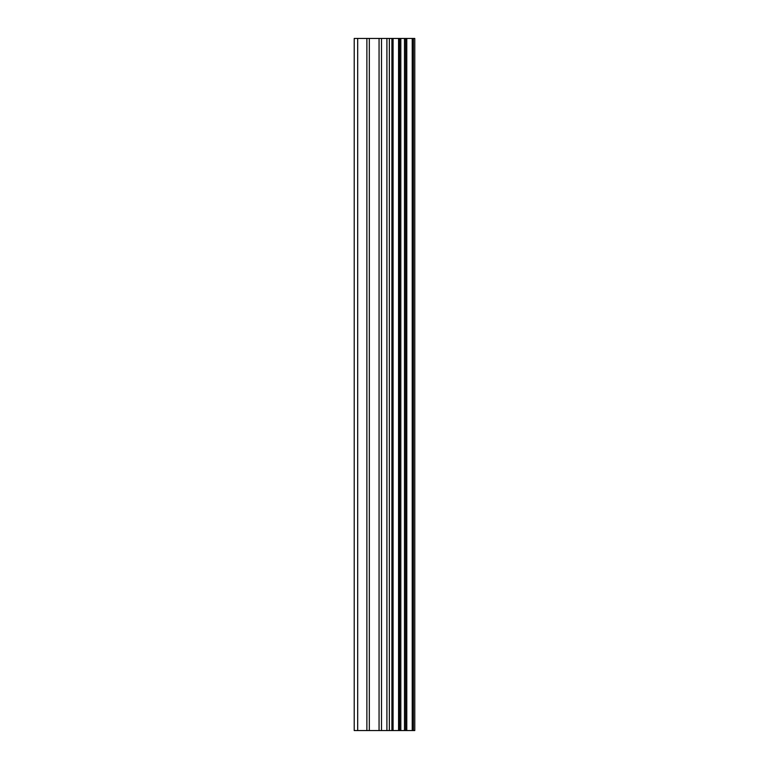 <?xml version="1.0" encoding="UTF-8"?>
<svg xmlns="http://www.w3.org/2000/svg" width="769" height="769" viewBox="0 0 769 769"><rect width="100%" height="100%" fill="white"/><g stroke="black" fill="none" stroke-linecap="round" stroke-linejoin="round"><path stroke-width="1.15" d="M413.386 38.45L414.779 38.45L414.779 730.55L413.386 730.55L413.386 38.45L354.221 38.45L354.221 730.55L357.681 730.55L357.681 38.45M357.681 730.55L413.386 730.55M412.232 730.55L412.232 38.45M393.074 730.55L393.074 38.45M391.902 730.55L391.902 38.45M406.782 730.55L406.782 38.45M406.311 730.55L406.311 38.45M405.705 730.55L405.705 38.45M404.484 730.55L404.484 38.45M400.822 730.55L400.822 38.45M399.601 730.55L399.601 38.45M399.034 730.55L399.034 38.45M398.563 730.55L398.563 38.45M389.354 730.55L389.354 38.45M386.903 730.55L386.903 38.45M381.511 730.55L381.511 38.45M379.059 730.55L379.059 38.45M369.322 730.55L369.322 38.45M366.871 730.55L366.871 38.45"/></g></svg>
